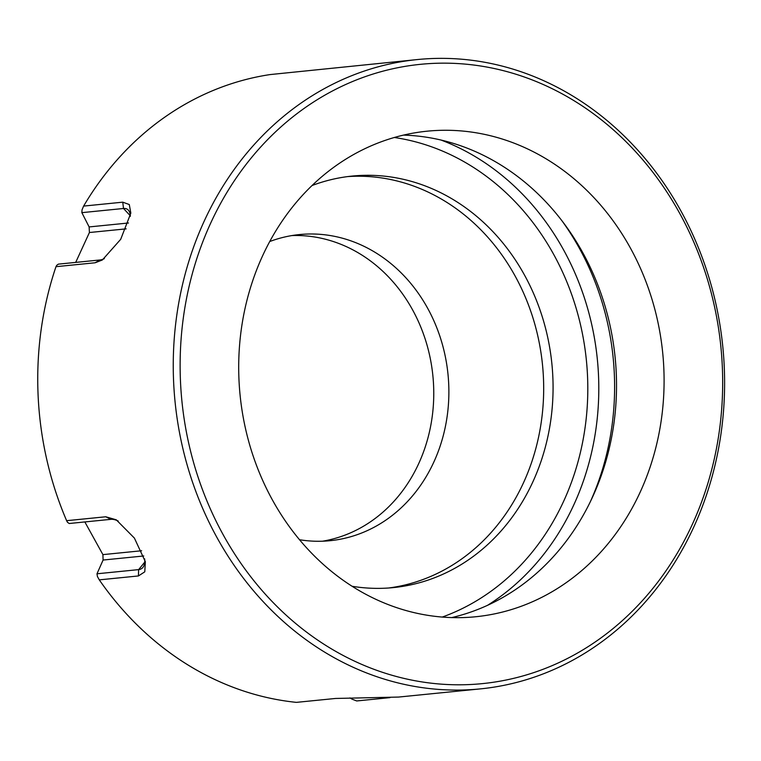 <?xml version="1.0" encoding="UTF-8"?>
<svg xmlns="http://www.w3.org/2000/svg" width="761" height="761" viewBox="0 0 761 761"><rect width="100%" height="100%" fill="white"/><g stroke="black" fill="none" stroke-linecap="round" stroke-linejoin="round"><path stroke-width="1.14" d="M144.723 562.141L138.635 569.618L138.416 575.953L99.282 579.863A1109.595 539.958 94.4 0 1 97.408 576.486A1145.942 557.642 94.4 0 1 96.989 573.784A26792.289 8690.192 137 0 1 103.087 560.039A1543.983 719.735 105.7 0 1 102.916 554.626L84.842 521.941M144.666 558.869A29.422 12.994 -125.2 0 1 142.973 567.326A29.422 12.994 -125.2 0 1 138.635 569.618L96.989 573.784M322.493 541.204A153.836 133.888 84.3 0 0 433.608 385.998A153.836 133.888 84.3 0 0 291.948 235.568M100.024 259.967L95.115 262.773L55.981 266.683A1109.595 197.584 155.6 0 1 56.742 265.304A1145.942 204.062 155.6 0 1 58.369 264.134L100.024 259.967A29.422 12.033 -58.1 0 0 104.362 258.616M130.34 216.305A29.422 12.033 -58.1 0 0 128.4 210.188A29.422 12.033 -58.1 0 0 123.501 208.485L81.855 212.652A1145.942 564.167 82.9 0 1 82.036 209.855A1109.595 546.274 82.9 0 1 83.615 206.088A316.234 275.235 84.3 0 1 270.098 74.578L417.466 59.548A316.234 275.235 -95.7 0 1 706.36 495.306A316.234 275.235 -95.7 0 1 480.381 688.886A316.234 275.235 -95.7 0 1 173.565 380.681A316.234 275.235 -95.7 0 1 417.466 59.548M95.115 262.773L102.345 259.996L120.704 239.306L130.835 213.109L129.284 204.538L122.759 202.169L83.615 206.088M389.993 697.628L356.709 700.957A1109.595 342.374 29.3 0 1 352.058 699.159A1145.942 353.589 29.3 0 1 349.946 697.923M99.282 579.863A316.234 275.235 84.3 0 0 296.41 702.365L335.553 698.455L398.545 697.066L480.381 688.886M55.981 266.683A316.234 275.235 84.3 0 0 66.626 520.686A1109.595 263.23 19.9 0 0 67.52 522.331A1145.942 271.848 19.9 0 0 69.241 523.501L110.887 519.335A29.422 12.994 -125.2 0 1 118.231 521.057M138.416 575.953L144.78 571.825L145.351 561.732L134.402 538.094L116.271 519.811L105.76 516.776L66.626 520.686M143.753 555.977L103.087 560.039M141.632 550.755L102.916 554.626M126.155 228.852L89.418 232.524A1543.983 745.818 71.5 0 1 89.132 226.93A26792.289 9926.731 39.1 0 1 81.855 212.652M75.691 262.402L89.418 232.524M663.849 368.99A243.996 212.357 -95.7 0 1 475.663 616.752A243.996 212.357 -95.7 0 1 240.086 395.092A243.996 212.357 -95.7 0 1 427.13 131.187A243.996 212.357 -95.7 0 1 663.849 368.99M451.73 617.59A243.996 212.357 84.3 0 0 591.735 498.807A243.996 212.357 84.3 0 0 616.286 373.737A243.996 212.357 84.3 0 0 564.253 223.829A243.996 212.357 84.3 0 0 403.501 135.106M312.048 185.532A206.792 179.976 -95.7 0 1 352.238 176.067A206.792 179.976 -95.7 0 1 551.896 363.929A206.792 179.976 -95.7 0 1 393.38 587.597A206.792 179.976 -95.7 0 1 381.461 588.329A206.792 179.976 -95.7 0 1 352.105 586.274M590.232 501.956A254.707 221.679 84.3 0 0 614.355 374.65A254.707 221.679 84.3 0 0 562.151 221.042M299.539 539.739A153.836 133.888 84.3 0 0 330.084 540.7A153.836 133.888 84.3 0 0 448.724 384.486A153.836 133.888 84.3 0 0 299.482 234.559A153.836 133.888 84.3 0 0 269.727 241.541M180.433 380.329A311.192 270.849 -95.7 0 1 575.601 101.67A311.192 270.849 -95.7 0 1 598.156 639.915A311.192 270.849 -95.7 0 1 180.433 380.329M347.549 176.6A206.792 179.976 -95.7 0 1 542.507 364.861A206.792 179.976 -95.7 0 1 388.681 587.996M128.476 222.992L89.132 226.93M122.759 202.169L123.501 208.485L130.321 215.791M105.76 516.776L110.887 519.335M442.265 617.066A246.631 214.659 84.3 0 0 587.559 376.79A246.631 214.659 84.3 0 0 394.322 137.494M487.554 605.309A254.707 221.679 84.3 0 0 598.546 376.229A254.707 221.679 84.3 0 0 441.047 140.053"/></g></svg>
